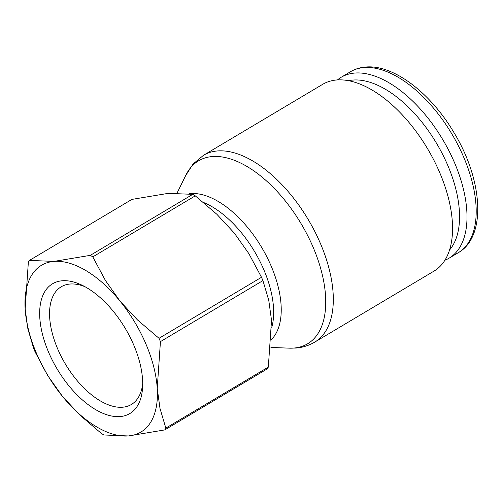 <?xml version="1.0" encoding="UTF-8"?>
<svg xmlns="http://www.w3.org/2000/svg" width="503" height="503" viewBox="0 0 503 503"><rect width="100%" height="100%" fill="white"/><g stroke="black" fill="none" stroke-linecap="round" stroke-linejoin="round"><path stroke-width="0.75" d="M322.763 84.284A108.717 57.097 59.2 0 1 439.71 172.604A108.717 57.097 59.2 0 1 433.995 271.117L314.746 342.109A108.717 57.097 59.2 0 0 320.468 243.597A108.717 57.097 59.2 0 0 217.441 150.95A108.717 57.097 59.2 0 0 203.514 155.276L322.763 84.284M177.113 192.932L186.003 174.912A106.498 55.927 59.2 0 1 212.235 156.559A106.498 55.927 59.2 0 1 313.149 247.313A106.498 55.927 59.2 0 1 293.909 348.051A106.498 55.927 59.2 0 1 289.137 348.145L270.935 347.447M189.26 193.718A85.12 44.704 59.2 0 1 190.518 193.586A85.12 44.704 59.2 0 1 271.18 266.118A85.12 44.704 59.2 0 1 271.532 339.45M192.762 194.34A111.05 58.317 59.2 0 1 195.277 195.856L92.791 256.87A111.05 58.317 -120.8 0 0 90.282 255.354L192.762 194.34L168.241 193.359L131.931 199.395L29.444 260.409A111.05 58.317 -120.8 0 0 28.35 262.22L25.15 308.974L27.904 329.006L33.745 348.705A111.05 58.317 -120.8 0 0 34.443 350.371A111.05 58.317 -120.8 0 0 35.16 352.031L47.829 375.716L62.378 396.257A97.079 50.985 59.2 0 1 36.43 353.225A97.079 50.985 59.2 0 1 25.15 308.974A97.079 50.985 59.2 0 1 53.966 261.397A97.079 50.985 59.2 0 1 120.01 301.096A97.079 50.985 59.2 0 1 145.964 344.127A97.079 50.985 59.2 0 1 157.238 388.379L160.438 341.625A111.05 58.317 -120.8 0 0 159.74 339.959A111.05 58.317 -120.8 0 0 159.023 338.299L261.503 277.285A111.05 58.317 59.2 0 1 262.22 278.945A111.05 58.317 59.2 0 1 262.924 280.611L268.765 300.31L271.519 320.342L268.319 367.096A111.05 58.317 59.2 0 1 267.219 368.906L164.739 429.92A111.05 58.317 -120.8 0 0 165.833 428.11L268.319 367.096M262.924 280.611L160.438 341.625M337.488 79.902A105.322 55.311 59.2 0 1 341.267 77.223A105.322 55.311 59.2 0 1 454.561 162.783A105.322 55.311 59.2 0 1 449.022 258.215A105.322 55.311 59.2 0 1 444.866 260.258M348.68 80.687A100.053 52.545 59.2 0 1 447.739 165.324A100.053 52.545 59.2 0 1 449.506 250.048M142.701 383.758A68.521 35.983 59.2 0 1 131.358 404.506A68.521 35.983 59.2 0 1 57.65 348.843A68.521 35.983 59.2 0 1 61.253 286.76A68.521 35.983 59.2 0 1 84.9 286.672M48.596 352.213A75.507 39.655 59.2 0 1 81.826 285.1A75.507 39.655 59.2 0 1 133.792 345.14A75.507 39.655 59.2 0 1 142.613 387.216A75.507 39.655 59.2 0 1 104.913 414.095A75.507 39.655 59.2 0 1 48.596 352.213M101.392 433.46A111.05 58.317 -120.8 0 0 103.901 434.976L128.422 435.956A97.079 50.985 59.2 0 1 62.378 396.257L79.832 415.069L101.392 433.46M90.282 255.354L53.966 261.397L29.444 260.409M159.023 338.299L137.464 319.908L120.01 301.096L105.46 280.555L92.791 256.87M165.833 428.11L159.992 408.411L157.238 388.379A97.079 50.985 59.2 0 1 128.422 435.956L164.739 429.92M195.277 195.856L216.837 214.247L234.291 233.059L248.84 253.6L261.503 277.285M203.596 202.508A82.894 43.535 59.2 0 1 263.868 269.834A82.894 43.535 59.2 0 1 271.79 327.359M363.952 67.559A105.322 55.311 59.2 0 1 463.753 157.307A105.322 55.311 59.2 0 1 458.214 252.739C486.747 236.75 482.924 179.98 453.876 132.44C430.467 92.747 393.277 64.239 365.536 67.044C360.01 67.503 354.986 69.068 350.459 71.747A105.322 55.311 59.2 0 1 363.952 67.559M314.746 342.109C308.949 345.517 302.649 347.498 295.839 348.051L288.452 348.12M185.701 175.528L193.146 163.959L203.514 155.276M341.267 77.223L350.459 71.747M449.022 258.215L458.214 252.739"/></g></svg>
